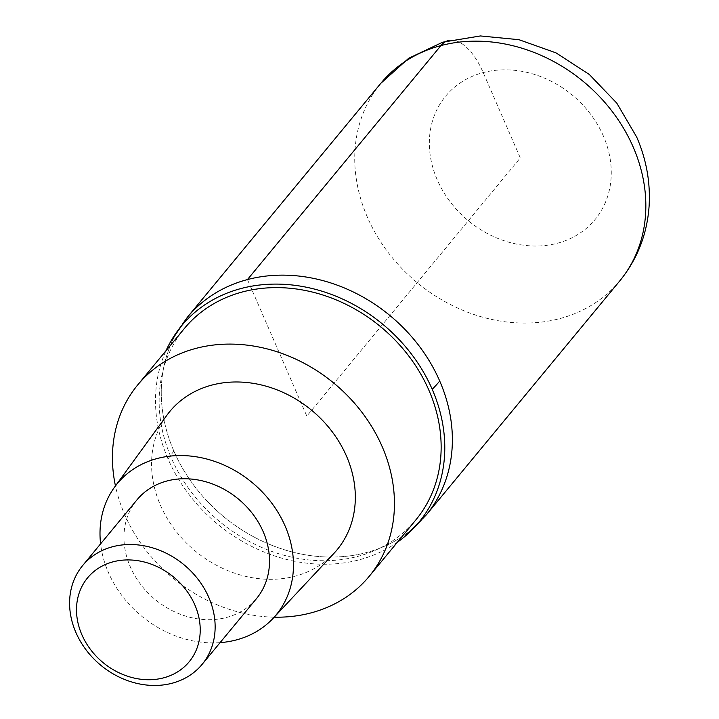<?xml version="1.0" encoding="UTF-8"?>
<svg xmlns="http://www.w3.org/2000/svg" width="719" height="719" viewBox="0 0 719 719"><rect width="100%" height="100%" fill="white"/><g stroke="black" fill="none" stroke-linecap="round" stroke-linejoin="round"><path stroke-width="0.54" stroke-dasharray="3.6 2.7" d="M426.295 514.894A155.034 130.463 39.6 0 1 293.172 552.228A155.034 130.463 39.6 0 1 173.917 451.164A155.034 130.463 39.6 0 1 187.335 317.304A155.034 130.463 -140.4 0 0 173.917 451.164A155.034 130.463 -140.4 0 0 293.163 552.228A155.034 130.463 -140.4 0 0 426.295 514.894M397.481 542.135A154.064 129.645 39.6 0 1 168.075 459.01A154.064 129.645 39.6 0 1 165.99 350.728M184.397 328.466A150.19 126.382 -140.4 0 0 171.401 458.138A150.19 126.382 -140.4 0 0 286.926 556.039A150.19 126.382 -140.4 0 0 415.888 519.873M274.191 617.172A150.19 126.382 39.6 0 1 124.693 514.615A150.19 126.382 39.6 0 1 115.453 485.918M166.898 415.24A108.524 91.322 -140.4 0 0 160.418 505.187A108.524 91.322 -140.4 0 0 333.949 553.36M220.077 642.642A103.033 86.702 39.6 0 1 108.416 572.531A103.033 86.702 39.6 0 1 100.597 543.852M136.996 499.831A77.517 65.231 -140.4 0 0 130.283 566.761A77.517 65.231 -140.4 0 0 189.915 617.288A77.517 65.231 -140.4 0 0 256.476 598.63M247.453 279.574L306.815 416.103L520.304 157.91L483.204 72.583A58.14 26.891 75.2 0 0 448.386 40.561M380.809 83.323A155.034 130.463 -140.4 0 0 367.391 217.174A155.034 130.463 -140.4 0 0 486.646 318.238A155.034 130.463 -140.4 0 0 619.769 280.904M603.367 135.999A96.894 81.544 -140.4 0 0 483.204 72.583A96.894 81.544 -140.4 0 0 437.242 179.822A96.894 81.544 -140.4 0 0 557.414 243.238A96.894 81.544 -140.4 0 0 603.367 135.999M168.075 459.01A193.788 54.078 156.5 0 1 173.917 451.164"/><path stroke-width="1.08" d="M439.722 381.034A155.034 130.463 39.6 0 1 426.295 514.894A155.034 130.463 -140.4 0 0 439.722 381.034A155.034 130.463 -140.4 0 0 320.467 279.979A155.034 130.463 -140.4 0 0 187.335 317.304A155.034 130.463 39.6 0 1 320.467 279.979A155.034 130.463 39.6 0 1 439.722 381.034A193.788 54.078 -23.5 0 1 432.218 389.33A154.064 129.645 39.6 0 1 404.482 536.769A154.064 129.645 39.6 0 1 397.481 542.135M165.99 350.728A154.064 129.645 39.6 0 1 169.945 342.846A154.064 129.645 39.6 0 1 302.357 286.459A154.064 129.645 39.6 0 1 432.218 389.33M369.189 576.35L415.888 519.873A150.19 126.382 -140.4 0 0 428.892 390.201A150.19 126.382 -140.4 0 0 313.367 292.3A150.19 126.382 -140.4 0 0 184.397 328.466L137.697 384.944A150.19 126.382 39.6 0 1 266.668 348.778A150.19 126.382 39.6 0 1 382.193 446.679A150.19 126.382 39.6 0 1 369.189 576.35A150.19 126.382 39.6 0 1 274.191 617.172M115.453 485.918A150.19 126.382 39.6 0 1 137.697 384.944M273.166 618.268L333.949 553.36A108.524 91.322 -140.4 0 0 346.477 456.107A108.524 91.322 -140.4 0 0 260.359 384.728A108.524 91.322 -140.4 0 0 166.898 415.24L114.573 487.131A103.033 86.702 39.6 0 1 203.306 458.165A103.033 86.702 39.6 0 1 285.066 525.931A103.033 86.702 39.6 0 1 273.166 618.268A103.033 86.702 39.6 0 1 220.077 642.642M100.597 543.852A103.033 86.702 39.6 0 1 114.573 487.131M202.102 664.383L256.476 598.63A77.517 65.231 -140.4 0 0 263.19 531.701A77.517 65.231 -140.4 0 0 203.558 481.164A77.517 65.231 -140.4 0 0 136.996 499.831L82.622 565.592A77.517 65.231 39.6 0 1 149.192 546.925A77.517 65.231 39.6 0 1 208.816 597.453A77.517 65.231 39.6 0 1 202.102 664.383A77.517 65.231 39.6 0 1 135.54 683.05A77.517 65.231 39.6 0 1 75.917 632.522A77.517 65.231 39.6 0 1 82.622 565.592M81.876 634.733A65.887 55.444 39.6 0 1 113.135 561.809A65.887 55.444 39.6 0 1 194.849 604.931A65.887 55.444 39.6 0 1 163.59 677.855A65.887 55.444 39.6 0 1 81.876 634.733M448.386 40.561A58.14 26.891 75.2 0 0 440.927 45.585L247.453 279.574M619.769 280.904A155.034 130.463 -140.4 0 0 633.196 147.053A155.034 130.463 -140.4 0 0 513.941 45.989A155.034 130.463 -140.4 0 0 380.809 83.323L408.68 58.275L442.769 42.169L480.409 35.95L518.974 39.698L556.03 52.873L589.301 74.47L616.776 103.105L636.674 137.023C646.39 159.429 650.533 182.5 649.095 206.218C647.091 234.385 637.322 259.28 619.769 280.904L426.295 514.894L404.482 536.778M169.945 342.846L187.335 317.304L380.809 83.323"/></g></svg>
